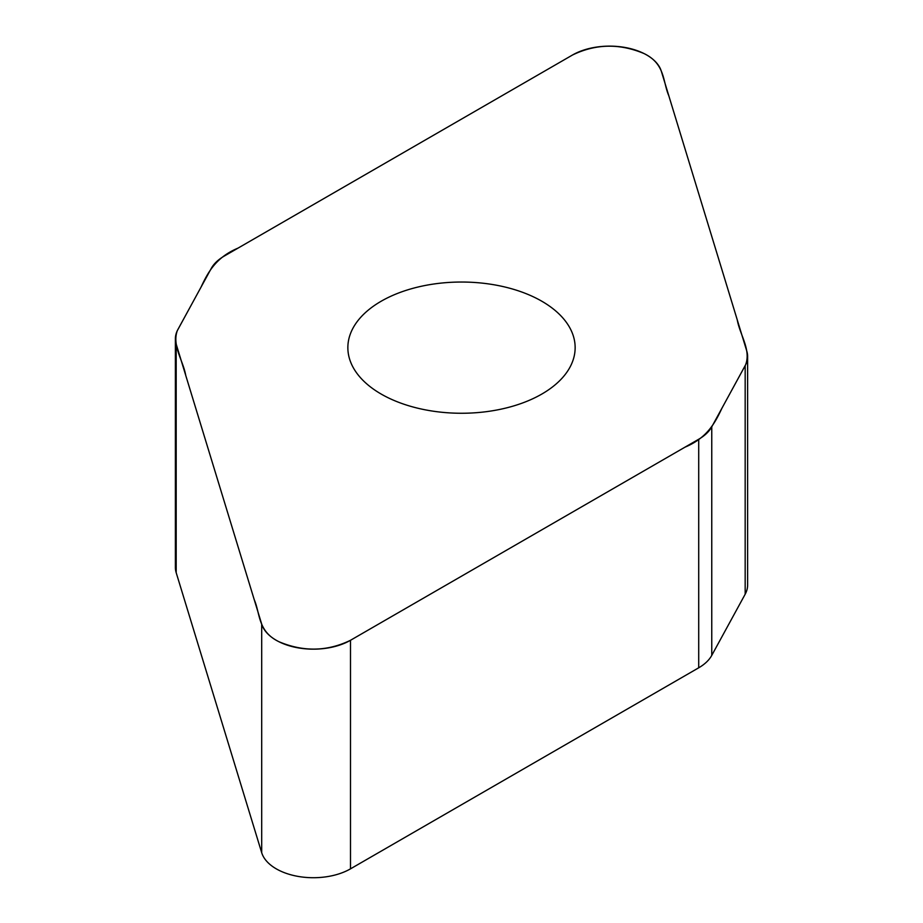 <?xml version="1.0" encoding="UTF-8"?>
<svg xmlns="http://www.w3.org/2000/svg" width="923" height="923" viewBox="0 0 923 923"><rect width="100%" height="100%" fill="white"/><g stroke="black" fill="none" stroke-linecap="round" stroke-linejoin="round"><path stroke-width="1.38" d="M747.618 356.474L747.618 585.032A52.899 30.54 180 0 1 745.173 594.216L711.76 655.388A52.899 30.54 180 0 1 698.711 667.802L350.498 868.843A52.484 30.297 180 0 1 297.598 876.319A52.484 30.297 180 0 1 261.694 852.679L176.189 572.687A52.899 30.54 180 0 1 175.382 567.38L175.382 338.822A52.899 30.54 0 0 0 176.189 344.129L261.694 624.121A52.484 30.297 0 0 0 297.598 647.761A52.484 30.297 0 0 0 350.498 640.285L698.711 439.244A52.899 30.54 0 0 0 711.76 426.83L745.173 365.658A52.899 30.54 0 0 0 747.618 356.474A52.899 30.54 0 0 0 746.811 351.167L661.306 71.175A52.484 30.297 0 0 0 625.402 47.535A52.484 30.297 0 0 0 572.502 55.011L224.289 256.052A52.899 30.54 0 0 0 211.24 268.466L177.827 329.638A52.899 30.54 0 0 0 175.382 338.822M541.859 394.04A113.644 65.614 180 0 1 418.015 408.266A113.644 65.614 180 0 1 347.856 347.648A113.644 65.614 180 0 1 461.5 282.034A113.644 65.614 180 0 1 575.144 347.648A113.644 65.614 180 0 1 541.859 394.04M572.502 55.011C595.727 43.75 619.587 43.277 644.092 53.58C665.425 63.975 662.622 81.432 668.794 95.715L737.246 319.82C739.819 334.737 751.172 349.702 745.657 364.712L721.982 408.128C715.117 422.734 707.272 437.86 684.947 447.194L350.498 640.285C327.273 651.546 303.413 652.019 278.908 641.704C257.575 631.32 260.378 613.864 254.206 599.581L185.754 375.476C183.181 360.558 171.828 345.594 177.343 330.584L201.018 287.168C207.883 272.562 215.728 257.436 238.053 248.102L572.502 55.011M711.76 426.83L711.76 655.388M698.711 667.802L698.711 439.244M350.498 640.285L350.498 868.843M261.694 624.121L261.694 852.679M745.173 365.658L745.173 594.216M176.189 344.129L176.189 572.687"/></g></svg>
